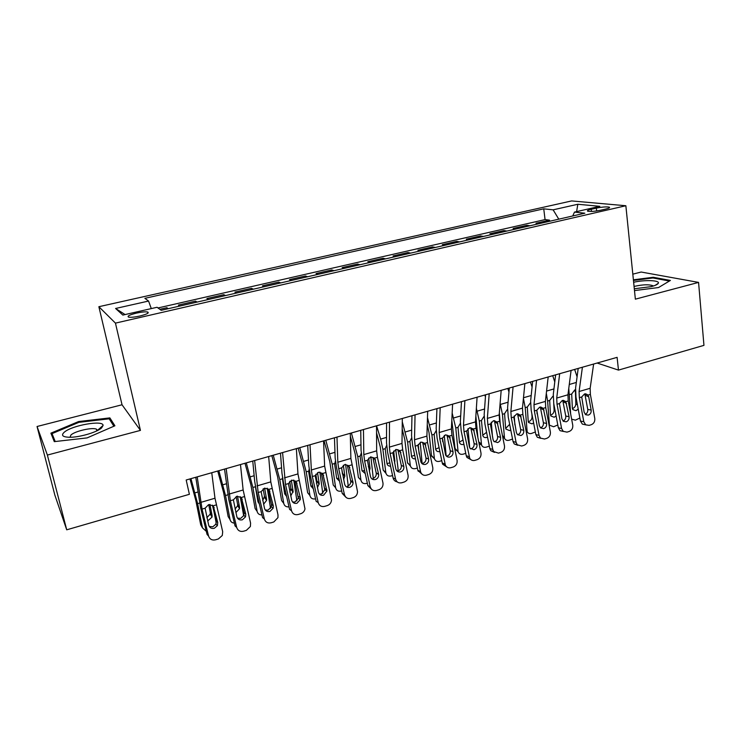 <?xml version="1.0" encoding="UTF-8"?>
<svg xmlns="http://www.w3.org/2000/svg" width="741" height="741" viewBox="0 0 741 741"><rect width="100%" height="100%" fill="white"/><g stroke="black" fill="none" stroke-linecap="round" stroke-linejoin="round"><path stroke-width="1.11" d="M139.91 316.018C146.968 314.203 149.525 312.859 147.589 311.98C145.264 311.628 141.54 311.998 136.437 313.11C129.351 314.906 126.785 316.259 128.712 317.157C131.055 317.509 134.779 317.129 139.91 316.018M37.05 426.501L47.387 455.067L140.438 430.391L122.033 404.771L37.05 426.501L54.825 494.997L66.718 529.815L189.39 494.303L186.186 480.001L617.105 357.347L618.476 370.102L703.95 345.362L698.568 282.404L641.15 272.03L632.814 274.161M122.033 404.771L98.868 306.709L571.626 200.931L625.858 205.739L115.448 323.122L98.868 306.709M539.17 223.662L535.965 223.245L549.507 220.142L549.637 221.263M530.037 225.755L526.87 225.32L527.018 226.45M526.87 225.32L513.124 228.469L516.227 228.923M492.904 234.267L489.903 233.786L503.88 230.581L504.028 231.72M469.192 239.704L466.293 239.186L480.501 235.934L480.659 237.074M445.091 245.234L442.294 244.678L456.743 241.371L456.91 242.52M420.573 250.847L417.896 250.263L432.587 246.901L432.763 248.059M395.648 256.562L393.082 255.941L408.022 252.524L408.208 253.691M370.296 262.379L367.851 261.712L383.041 258.238L383.236 259.415M344.5 268.288L342.175 267.594L357.634 264.055L357.829 265.232M318.25 274.309L316.064 273.568L331.783 269.965L331.996 271.16M291.546 280.431L289.49 279.644L305.487 275.985L305.709 277.18M264.361 286.665L262.453 285.831L278.736 282.108L278.959 283.312M236.694 293.001L234.925 292.13L251.495 288.342L251.736 289.555M208.527 299.466L206.915 298.549L223.782 294.686L224.032 295.909M179.85 306.042L178.386 305.07L195.559 301.142L195.828 302.374M596.338 208.128L591.262 209.295C587.919 210.101 586.742 210.74 587.724 211.222C590.494 211.722 594.801 211.389 600.645 210.222L605.777 209.045C609.056 208.249 610.223 207.61 609.259 207.147C606.481 206.637 602.174 206.971 596.338 208.128L596.644 210.953M558.779 219.16L553.119 209.833L543.746 208.842L144.875 298.336L148.571 301.05L115.587 308.478L122.849 315.073L157.064 307.274L161.205 310.312L584.834 213.195L574.488 212.102L572.737 215.964M553.119 209.833L577.823 204.266L599.84 206.313L574.488 212.102M549.507 220.142L545.061 219.595L158 307.96M168.226 308.701L166.827 307.719L159.852 309.312M195.559 301.142L197.115 302.078M223.782 294.686L225.496 295.576M251.495 288.342L253.357 289.185M278.736 282.108L280.728 282.914M305.487 275.985L307.626 276.745M331.783 269.965L334.052 270.687M357.634 264.055L360.024 264.732M383.041 258.238L385.561 258.878M408.022 252.524L410.653 253.126M432.587 246.901L435.338 247.466M456.743 241.371L459.596 241.899M480.501 235.934L483.465 236.435M503.88 230.581L506.946 231.053M47.387 455.067L66.718 529.815M140.438 430.391L115.448 323.122M625.858 205.739L635.361 299.16L698.568 282.404M597.098 363.034L618.476 370.102M545.061 219.595L543.746 208.842M166.827 307.719L167.105 308.96M148.571 301.05L151.284 308.589M576.609 211.611L577.823 204.266M115.587 308.478L125.081 314.564M634.491 290.583L658.527 287.545L670.401 280.441L653.256 277.273L633.388 279.811M54.297 441.636L87.095 437.903L114.911 425.779L109.872 417.896L78.62 421.546L50.897 433.161L54.297 441.636M653.33 278.042L653.256 277.273M78.824 422.37L78.62 421.546M110.641 421.12L109.872 417.896M593.634 364.026L590.151 388.284L590.373 394.416L594.773 418.396C595.06 421.481 593.912 423.574 591.309 424.686L589.123 425.362L585.714 424.843L583.806 421.74L579.342 397.676L581.722 396.972L584.575 393.897L587.752 394.814L588.734 396.861L591.161 410.069C591.392 412.542 590.466 414.219 588.382 415.099L585.751 414.738L584.13 412.181L581.722 396.972M578.202 368.416L575.6 387.886L575.989 397.083L580.435 421.018L583.806 421.74M582.407 367.221L579.092 391.517L579.342 397.676M585.242 424.732L582.343 424.102L580.435 421.018M585.242 414.33C587.159 413.367 588.002 411.727 587.761 409.412L584.936 394.453M568.773 388.404L570.663 413.997M574.645 369.435L577.082 376.817M578.221 409.106L575.998 410.681L572.802 409.588L572.348 408.041L571.691 393.999L574.812 389.868M579.879 418.026L575.377 420.156L571.635 419.165M572.561 408.55C574.636 407.698 575.729 406.142 575.822 403.854L577.424 404.836M575.414 391.693L575.822 403.854M575.22 391.637L574.757 390.035M634.305 288.777L651.311 286.61C655.313 285.535 657.638 284.433 658.286 283.303C660.268 280.255 644.827 279.672 633.638 282.265M653.219 286.063L652.858 285.711C649.023 284.331 643.086 284.507 635.037 286.23L634.074 286.498M633.453 280.459L652.932 277.968L669.41 281.034M101.6 427.909L103.073 425.464C103.629 419.786 71.979 425.278 64.263 432.207C60.938 435.254 62.494 436.94 68.95 437.264C78.694 437.635 97.015 432.336 101.6 427.909M97.543 430.512L96.395 429.141C92.208 427.187 75.23 431.049 70.979 434.939L70.006 437.264M55.223 441.534L52.027 433.624L78.879 422.342L109.177 418.813L113.882 426.223M53.695 440.135L52.027 433.624M571.089 370.444L567.949 394.786L568.227 400.955L572.747 425.102C573.043 428.205 571.867 430.326 569.227 431.447L567.004 432.133L560.02 430.66L558.325 427.733L561.595 428.502L563.299 431.438L560.02 430.66M555.62 374.844L553.295 394.388L553.768 403.632L558.325 427.733M559.677 373.686L556.723 398.074L557.019 404.271L561.595 428.502M563.058 421.036C565.096 420.11 565.994 418.443 565.753 416.025L562.854 400.955M565.818 401.668L569.06 416.72C569.301 419.211 568.356 420.907 566.244 421.805L563.364 421.305L561.91 418.878L559.446 403.549L562.326 400.446L565.818 401.668L568.227 400.955M548.173 376.965L545.395 401.4L545.728 407.606L550.359 431.92C550.665 435.05 549.479 437.181 546.793 438.329L544.533 439.015L540.504 438.107L539.031 435.375L534.344 410.968L536.799 410.236L539.726 407.105L543.283 408.328L546.599 423.481C546.849 425.992 545.895 427.705 543.737 428.613L540.597 427.937L539.337 425.667L536.799 410.236M532.659 381.383L530.63 400.992L531.186 410.292L535.854 434.559L539.031 435.375M536.567 380.272L533.974 404.743L534.344 410.968M540.763 438.32L537.327 437.283L535.854 434.559M540.55 427.835C542.69 426.936 543.635 425.241 543.394 422.74L540.421 407.569M524.869 383.597L522.47 408.115L522.859 414.358L527.611 438.848C527.925 441.997 526.721 444.155 523.998 445.313L521.692 446.017L517.311 444.822L516.088 442.358L511.29 417.776L513.791 417.035L516.746 413.867L520.377 415.09L523.767 430.354C524.026 432.883 523.063 434.606 520.877 435.532L517.44 434.643L516.384 432.577L513.791 417.035M509.317 388.025L507.594 407.707L508.233 417.053L513.022 441.497L516.088 442.358M513.078 386.95L510.864 411.514L511.29 417.776M517.829 445.304L514.235 443.952L513.022 441.497M517.57 434.772L517.783 434.717C519.96 433.8 520.923 432.086 520.664 429.567L517.626 414.284M501.185 390.34L499.165 414.941L499.619 421.221L504.482 445.887C504.816 449.065 503.593 451.232 500.823 452.408L498.48 453.131L493.728 451.584L492.784 449.454L487.856 424.695L490.394 423.945L493.395 420.749L497.091 421.962L500.573 437.338C500.833 439.885 499.851 441.627 497.628 442.562L493.895 441.404L493.061 439.598L490.394 423.945M485.587 394.777L484.179 414.534L484.91 423.926L489.82 448.555L492.784 449.454M489.19 393.758L487.365 418.406L487.856 424.695M494.516 452.39L490.764 450.676L489.82 448.555M494.266 441.793L494.645 441.701C496.859 440.775 497.832 439.043 497.572 436.514L494.46 421.12M546.312 393.341L547.618 401.057L549.424 425.186L553.629 426.751L557.797 424.964M552.721 375.668L554.777 381.939M556.102 416.007L554.194 417.22L550.841 415.979L550.452 414.571L549.674 400.455L552.832 396.287M550.832 415.034C552.943 414.173 554.036 412.598 554.12 410.31L555.148 410.968M553.722 403.419L554.12 410.31M523.424 398.352L525.212 407.624L527.147 431.688C528.064 433.355 529.528 433.939 531.538 433.439L535.354 431.966M530.445 382.013L532.075 387.015M536.827 410.125L537.068 413.876M533.622 422.972L532.038 423.852L528.528 422.463L528.203 421.203L527.305 407.013L530.491 402.808M527.008 431.355L526.138 431.253M528.768 421.62C530.908 420.749 532.01 419.165 532.075 416.859L532.501 417.146M531.881 413.913L532.075 416.859M499.341 412.839L500.249 424.417M500.11 403.382L502.444 414.302L504.51 438.274C505.418 440.108 506.946 440.765 509.095 440.237L512.54 439.033M507.817 388.451L508.965 392.017M514.235 415.896L514.893 424.945M510.771 429.993L509.53 430.595L505.862 429.039L505.603 427.946L504.575 413.682L507.122 409.708M504.445 438.107L502.861 437.662M505.677 428.446L509.66 424.315M475.861 416.062L477.899 437.681M476.37 408.3L479.316 421.083L481.52 444.952C482.4 446.962 483.993 447.694 486.291 447.147L489.347 446.165M484.827 394.999L485.438 396.907M491.292 422.148L492.487 436.69M487.532 437.079L486.652 437.449C484.827 437.885 483.558 437.301 482.836 435.699L481.474 420.453L483.892 416.535M478.955 442.961L481.52 444.952L479.103 443.711M482.706 435.263L486.587 432.318M477.093 397.195L475.472 421.888L475.991 428.196L480.983 453.047C481.317 456.243 480.085 458.438 477.269 459.624L474.888 460.356C472.749 460.893 471.035 460.235 469.757 458.392L464.033 431.734L466.617 430.966L469.655 427.733L473.425 428.956L476.982 444.443C477.26 447.008 476.268 448.759 474.008 449.713L469.951 448.212L469.359 446.74L466.617 430.966M461.458 401.65L460.374 421.472L461.198 430.919L466.237 455.715L469.081 456.669M464.894 400.668L463.486 425.399L464.033 431.734M470.554 448.926L471.137 448.796C473.379 447.86 474.37 446.11 474.101 443.563L470.785 427.779L473.888 429.706M470.804 459.587L466.904 457.429L466.237 455.715M451.815 420.267L455.039 448.462L458.16 451.732C459.012 453.918 460.67 454.733 463.125 454.168L465.756 453.362M452.167 413.052L455.798 427.974L457.994 450.889M467.988 428.678L469.692 447.369M463.903 444.239L463.412 444.415C461.458 444.859 460.133 444.211 459.439 442.47L458.003 427.335L460.272 423.481M458.216 451.899L455.039 448.462M459.364 442.182L463.042 440.006M452.594 404.169L451.389 428.946L451.973 435.291L457.086 460.318C457.438 463.542 456.178 465.756 453.316 466.969L450.899 467.701C448.481 468.275 446.647 467.451 445.406 465.246L439.811 438.885L442.433 438.107L445.517 434.847L449.361 436.06L453.01 451.658C453.288 454.242 452.279 456.021 449.982 456.975C448.083 457.419 446.628 456.789 445.619 455.067L442.433 438.107M436.921 408.634L436.171 428.52L437.097 438.024L442.257 463.005L444.989 464.005M440.191 407.698L439.191 432.522L439.811 438.885M449.954 437.097L446.962 435.106L450.232 450.732L453.01 451.658M446.684 466.886L442.664 464.236L442.257 463.005M446.443 456.169L447.231 456.021C449.509 455.067 450.519 453.297 450.232 450.732M427.251 424.76L429.03 432.596L431.466 455.53L434.421 458.605C435.226 460.985 436.949 461.884 439.58 461.31L441.766 460.643M427.474 417.581L431.901 434.986L434.328 458.021M444.294 435.43L446.147 455.863M439.876 451.473L439.793 451.491C437.699 451.954 436.319 451.232 435.671 449.333L434.133 434.328L436.171 430.623M442.72 441.719L442.386 438.366M434.522 458.948L431.466 455.53M435.634 449.203L439.08 447.629M427.677 411.264L426.899 436.125L427.548 442.507L432.79 467.719C433.152 470.961 431.873 473.203 428.965 474.425L426.51 475.176C423.778 475.778 421.833 474.759 420.675 472.137L415.173 446.156L417.85 445.369L420.981 442.071L424.889 443.294L428.622 459.003C428.919 461.606 427.89 463.394 425.556 464.366C423.398 464.839 421.851 464.042 420.907 461.986L417.85 445.369M411.959 415.738L411.561 435.689L412.589 445.248L417.878 470.415L420.49 471.471M415.053 414.858L414.497 439.756L415.173 446.156M422.138 474.305L417.878 470.415M421.907 463.523L422.926 463.357C425.241 462.393 426.26 460.615 425.973 458.021L422.62 442.294M402.178 429.02L404.836 439.663L407.513 462.727L410.31 465.58C411.051 468.164 412.83 469.155 415.645 468.553L417.378 468.034M402.28 421.805L407.606 442.108L410.264 465.274M420.221 442.377L422.129 463.718M415.432 458.781C413.348 459.059 412.042 458.225 411.505 456.299L409.875 441.441L411.598 437.968M419.11 453.612L418.193 444.415M419.23 453.714L419.249 454.27M410.44 466.108L407.513 462.727M411.514 456.336L414.691 455.252M402.326 418.48L401.983 443.424L402.706 449.843L408.078 475.24C408.458 478.51 407.161 480.77 404.206 482.011L401.705 482.78C398.621 483.391 396.583 482.169 395.583 479.103L390.127 453.557L392.841 452.751L396.018 449.426L400.001 450.639L403.826 466.469C404.132 469.09 403.095 470.896 400.724 471.887C398.278 472.369 396.648 471.396 395.824 468.97L392.841 452.751M386.57 422.963L386.524 442.988L387.663 452.594L393.082 477.945L395.574 479.057M389.479 422.138L389.368 447.119L390.127 453.557M397.167 481.835C395.046 481.465 393.684 480.177 393.091 477.991L393.082 477.945M396.954 470.989L398.204 470.822C400.566 469.84 401.603 468.043 401.298 465.431L397.861 449.592M376.558 432.883L380.244 446.842L383.162 470.035L385.802 472.665C386.478 475.453 388.312 476.546 391.313 475.926L392.573 475.546M376.576 425.806L380.652 439.107L382.893 449.352L385.802 472.647L383.162 470.035M395.759 449.509L398.084 468.942L397.704 471.554M390.563 466.163C388.562 466.219 387.358 465.292 386.959 463.384L385.209 448.675L386.617 445.48M393.943 460.142L394.842 460.985L393.647 451.065M394.842 460.985L394.555 463.032M385.959 473.369L383.162 470.053M386.987 463.57L389.868 462.893M376.53 425.825L376.65 450.852L377.438 457.299L383.004 483.178C383.236 486.355 381.911 488.541 379.022 489.727L376.474 490.505C373.316 491.135 371.232 489.884 370.222 486.772L364.637 461.078L367.406 460.263L370.62 456.901L374.687 458.114L378.66 474.342C378.827 476.871 377.753 478.603 375.455 479.529C372.927 480.02 371.26 479.019 370.454 476.519L367.406 460.263M360.737 430.317L361.062 450.408L362.312 460.068L367.869 485.605L370.222 486.772M363.46 429.548L363.812 454.613L364.637 461.078M371.75 489.468L367.869 485.605M373.075 478.408C375.354 477.491 376.419 475.768 376.261 473.258L372.927 457.79L375.567 459.957M350.345 436.199L355.235 454.15L358.403 477.463L360.932 480.14C361.627 482.956 363.507 484.058 366.573 483.428L367.341 483.188M351.41 432.976L357.773 456.715L360.932 480.14M370.88 456.836L373.269 478.343M365.257 473.619L362.025 470.776L360.117 456.447L361.219 453.168M372.853 479.436L373.232 478.491M368.305 466.626L370.046 468.386L368.694 458.031M370.046 468.386L369.324 471.332M362.043 470.915L364.6 470.581M350.28 433.3L350.873 458.41L357.514 491.626C357.449 494.553 356.069 496.535 353.401 497.582L350.808 498.369C347.603 499.008 345.473 497.757 344.445 494.618L338.711 468.738L341.527 467.904L344.797 464.514L348.937 465.719L353.059 482.623C352.975 484.938 351.873 486.494 349.752 487.309C347.177 487.81 345.482 486.8 344.658 484.281L341.527 467.904M334.46 437.801L335.164 457.957L336.516 467.673L342.222 493.395L344.445 494.618M336.979 437.079L337.813 462.236L338.711 468.738M345.871 497.22L342.222 493.395M347.501 486.133C349.604 485.327 350.706 483.78 350.789 481.483L347.325 465.339L349.835 467.58M324.058 440.756L329.801 461.578L333.228 485.022L335.636 487.763C336.377 490.598 338.304 491.691 341.425 491.042L341.684 490.968M325.799 440.265L332.218 464.209L335.636 487.763M345.602 464.357L348.224 485.837M339.508 481.15L336.673 478.343L334.645 464.274L335.395 461.069M347.594 487.374L348.048 486.42M342.398 474.055L342.37 473.23L344.834 475.907L343.333 465.237M344.834 475.907L343.611 479.538M334.608 463.514L332.218 464.209M336.683 478.371L338.878 478.306M341.582 467.701L342.37 473.23M323.558 440.904L324.641 466.089L331.505 500.194C331.19 502.861 329.801 504.649 327.327 505.566L324.697 506.372C321.427 507.029 319.269 505.77 318.213 502.611L312.332 476.528L315.203 475.685L318.51 472.249L322.743 473.453L326.948 491.033L323.604 495.22C320.992 495.738 319.26 494.719 318.408 492.181L315.203 475.685M307.71 445.415L308.812 465.635L310.284 475.407L316.129 501.324L318.213 502.611M310.016 444.757L311.359 469.989L312.332 476.528M319.371 494.071L321.492 493.988L324.817 489.82L321.279 473.027L323.66 475.324M298.16 448.129L303.93 469.136L307.626 492.709L309.914 495.507C310.636 498.258 312.526 499.378 315.573 498.869M299.762 447.675L306.228 471.832L309.914 495.507M319.89 472.073L322.77 493.367M313.286 488.745L310.887 486.031L308.701 471.887L309.154 469.183M316.416 483.317L316.842 480.816L319.186 483.558L317.537 472.656M319.186 483.558L317.407 487.745M310.877 485.948L312.683 486.077M315.842 474.212L316.842 480.816M296.363 448.648L297.956 473.916L304.986 508.872C304.468 511.271 303.078 512.874 300.809 513.689L298.132 514.513C294.807 515.18 292.602 513.921 291.519 510.734L285.489 484.457L288.406 483.595L291.759 480.131L296.076 481.326L300.3 497.637L300.327 499.536L297.002 503.269C294.334 503.797 292.565 502.778 291.704 500.221L288.406 483.595M280.478 453.168L281.997 473.443L283.581 483.271L289.583 509.391L291.519 510.734M282.58 452.566L285.489 484.457M292.565 501.99L295.029 501.981L298.336 498.267L294.77 480.844L297.011 483.215M271.817 455.632L277.616 476.824L281.58 500.527L283.747 503.398C284.405 505.946 286.156 507.103 288.999 506.872M273.262 455.215L279.783 479.584L283.747 503.398M293.76 480.001L296.9 500.888M286.591 496.377L284.664 493.858L282.358 478.056M289.824 492.033L290.889 488.532L293.103 491.339L291.315 480.288M293.103 491.339L290.731 495.979M284.627 493.636L286.017 493.886M289.712 481.326L290.889 488.532M268.668 456.53L270.789 481.872L277.995 514.856L277.94 517.653L273.818 521.96L271.095 522.794C267.705 523.479 265.463 522.22 264.352 519.006L258.164 492.524L261.128 491.653L264.546 488.143L268.946 489.347L273.272 505.779L273.188 508.141L269.919 511.466C267.205 512.003 265.408 510.984 264.518 508.409L261.128 491.653M252.755 461.059L254.7 481.4L256.414 491.283L262.564 517.607L264.352 519.006M254.635 460.522L258.164 492.524M265.269 510.021L268.103 510.114L271.354 506.807L271.428 504.454L267.797 488.801L269.9 491.237M245.002 463.264L250.847 484.642L255.089 508.474L257.136 511.41C257.72 513.763 259.331 514.939 261.944 514.949M246.299 462.893L252.876 487.467L257.136 511.41M267.195 488.162L270.558 508.382M262.703 500.62L264.481 496.377L266.565 499.249L264.639 488.115M266.565 499.249L266.593 500.36L263.555 504.269M259.387 504.019L257.979 501.814L255.395 486.735L252.876 487.467M257.914 501.444L258.85 501.722M263.157 488.791L264.481 496.377M240.473 464.551L243.141 489.977L250.588 523.202L250.375 526.518L246.345 530.38L243.567 531.223C240.121 531.927 237.833 530.658 236.694 527.425L230.349 500.74L233.369 499.851L236.833 496.303L241.325 497.498L245.762 514.059L245.54 516.847L242.353 519.802C239.593 520.358 237.759 519.33 236.851 516.736L233.369 499.851M224.532 469.09L228.756 499.434L235.064 525.962L236.694 527.425M226.181 468.618L230.349 500.74M237.472 518.163L240.686 518.385L243.863 515.449L244.076 512.679L240.353 496.905L242.298 499.406M217.734 471.026L223.606 492.598L228.145 516.57L230.043 519.58C230.581 521.72 232.026 522.905 234.388 523.118M218.864 470.702L225.496 495.497L230.043 519.58M240.186 496.6L243.696 515.819M235.054 509.169L237.611 505.714L237.611 504.362L239.565 507.307L237.509 496.155M239.565 507.307L239.575 508.659L235.87 512.596M231.646 511.577L229.256 501.527M236.166 496.553L237.611 504.362M211.759 472.73L214.983 498.23L222.689 531.695L222.3 535.474L218.373 538.948L215.557 539.809C212.037 540.532 209.703 539.253 208.545 536.002L202.034 509.104L205.109 508.196L208.619 504.612L213.204 505.807L217.752 522.488L217.382 525.656L214.297 528.296C211.481 528.861 209.61 527.833 208.684 525.221L205.109 508.196M195.781 477.269L200.598 507.733L207.072 534.465L208.545 536.002M197.199 476.871L202.034 509.104M209.166 526.406L212.787 526.814L215.863 524.183L216.224 521.043L212.408 505.149L214.205 507.724M189.974 478.927L195.874 500.694L200.718 524.795L202.488 527.879L206.322 531.371M190.946 478.649L197.625 503.667L202.488 527.879M214.019 511.864L216.224 523.183M206.869 517.7L210.24 514.069L210.268 512.485L212.093 515.504L209.916 504.408M212.093 515.504L212.065 517.088L207.656 520.988M208.721 504.584L210.268 512.485M591.503 211.444L591.262 209.295M588.002 395.12L590.373 394.416M579.092 391.517L590.151 388.284M587.761 409.412L591.161 410.069M588.734 396.861L585.14 395.185M576.331 382.449L569.283 384.496M571.691 393.999L569.662 394.592M557.019 404.271L559.446 403.549M556.723 398.074L567.949 394.786M565.753 416.025L569.06 416.72M566.569 403.419L563.058 401.696M543.283 408.328L545.728 407.606M533.974 404.743L545.395 401.4M543.394 422.74L546.599 423.481M544.042 410.088L540.634 408.31M520.377 415.09L522.859 414.358M510.864 411.514L522.47 408.115M520.664 429.567L523.767 430.354M521.155 416.859L517.839 415.034M497.091 421.962L499.619 421.221M487.365 418.406L499.165 414.941M497.572 436.514L500.573 437.338M497.887 423.75L494.673 421.87M553.944 388.932L546.571 391.072M549.674 400.455L547.618 401.057M525.795 429.493L526.758 430.169M531.195 395.518L523.489 397.75M527.305 407.013L525.212 407.624M502.472 435.689L504.204 436.968M508.076 402.215L500.444 404.419M504.575 413.682L502.444 414.302M478.742 441.895L481.289 443.868M484.568 409.023L477.269 411.135M481.474 420.453L479.316 421.083M473.425 428.956L475.991 428.196M463.486 425.399L475.472 421.888M474.101 443.563L476.982 444.443M474.231 430.753L471.128 428.817M460.68 415.933L453.705 417.952M458.003 427.335L455.798 427.974M449.361 436.06L451.973 435.291M439.191 432.522L451.389 428.946M450.185 437.875L447.194 435.875M436.375 422.972L429.761 424.889M434.133 434.328L431.901 434.986M424.889 443.294L427.548 442.507M414.497 439.756L426.899 436.125M425.973 458.021L428.622 459.003M425.732 445.109L422.852 443.062M411.672 430.123L405.41 431.938M409.875 441.441L407.606 442.108M400.001 450.639L402.706 449.843M389.368 447.119L401.983 443.424M401.298 465.431L403.826 466.469M400.862 452.473L398.102 450.361M386.543 437.403L380.652 439.107M385.209 448.675L382.893 449.352M374.687 458.114L377.438 457.299M363.812 454.613L376.65 450.852M376.206 472.971L378.614 474.064M360.978 444.804L355.476 446.388M360.126 456.03L357.773 456.715M348.937 465.719L351.734 464.894M337.813 462.236L350.873 458.41M350.688 480.64L352.957 481.78M334.969 452.334L329.875 453.807M322.743 473.453L325.586 472.619M311.359 469.989L324.641 466.089M324.725 488.439L326.855 489.644M308.506 459.994L303.829 461.347M308.664 471.119L306.228 471.832M296.076 481.326L298.975 480.474M284.433 477.88L297.956 473.916M298.308 496.377L300.3 497.637M281.571 467.793L277.319 469.016M282.256 478.862L279.783 479.584M268.946 489.347L271.891 488.476M257.025 485.911L270.789 481.872M271.428 504.454L273.272 505.779M254.154 475.722L250.356 476.824M241.325 497.498L244.317 496.618M229.126 494.09L243.141 489.977M244.076 512.679L245.762 514.059M226.246 483.808L222.921 484.771M227.756 494.84L225.496 495.497M213.204 505.807L216.261 504.899M200.718 502.407L214.983 498.23M216.224 521.043L217.752 522.488M197.838 492.033L194.985 492.858M199.561 503.102L197.625 503.667M147.867 313.221L147.589 311.98M609.334 207.841L609.259 207.147M587.752 394.814L585.483 393.758M582.343 424.102L585.714 424.843M655.201 285.359L658.286 283.303M97.553 430.317L103.073 425.464M96.821 430.873L96.395 429.141M565.707 401.52L563.225 400.307M543.31 408.365L540.606 406.957M537.327 437.283L540.504 438.107M520.553 415.34L517.607 413.719M514.235 443.952L517.311 444.822M497.415 422.453L494.238 420.601M490.764 450.676L493.728 451.584M527.147 431.688L526.073 430.929M504.51 438.274L502.722 436.949M466.904 457.429L469.757 458.392M458.16 451.732L455.196 449.296M442.664 464.236L445.406 465.246M434.421 458.605L431.568 456.113M425.603 444.637L422.722 442.59M418.063 471.081L420.675 472.137M410.31 465.58L407.559 463.032M400.825 452.316L398.065 450.204M393.091 477.991L395.583 479.103M376.261 473.258L378.66 474.342M368.333 466.765L370.065 468.507M350.789 481.483L353.059 482.623M342.398 473.601L344.871 476.278M324.817 489.82L326.948 491.033M316.889 481.437L319.232 484.169M298.336 498.267L300.327 499.536M290.926 489.393L293.149 492.2M271.354 506.807L273.188 508.141M264.5 497.489L266.593 500.36M243.863 515.449L245.54 516.847M237.611 505.714L239.575 508.659M215.863 524.183L217.382 525.656M210.24 514.069L212.065 517.088"/></g></svg>
